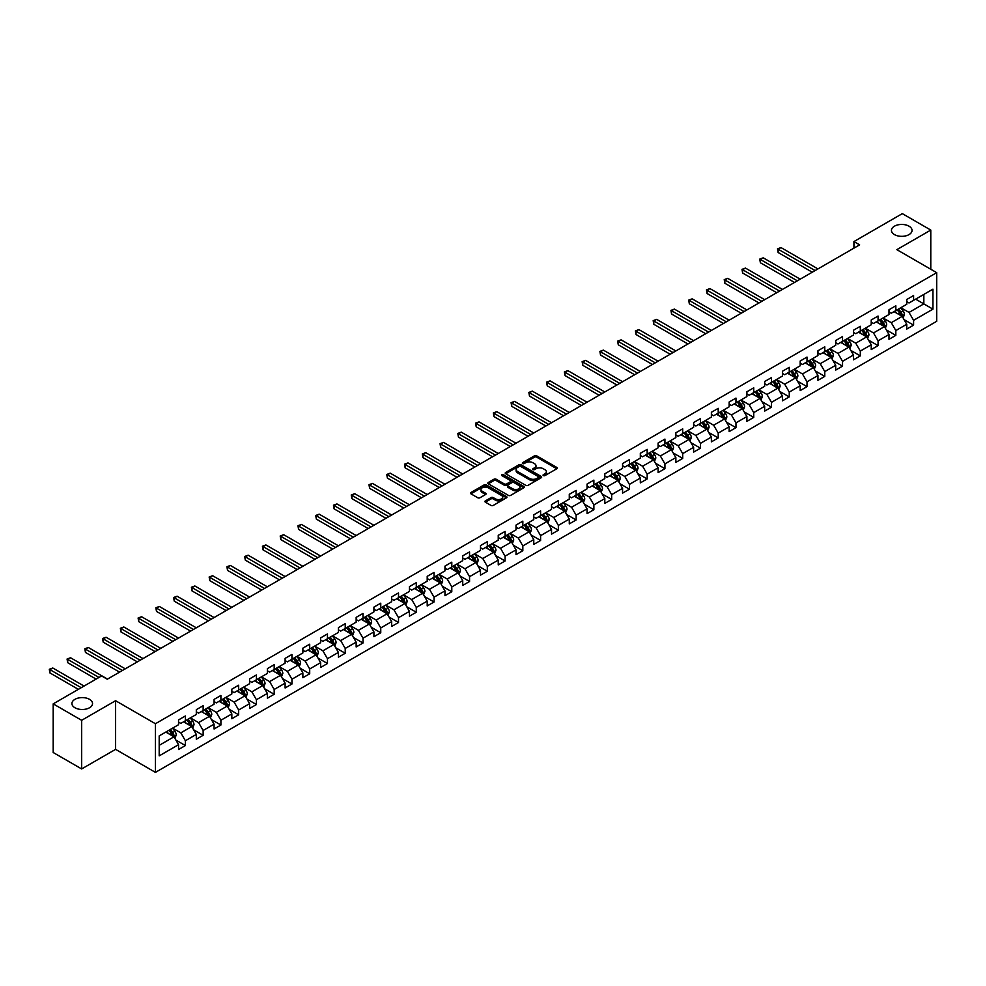 <?xml version="1.0" encoding="UTF-8"?>
<svg xmlns="http://www.w3.org/2000/svg" width="986" height="986" viewBox="0 0 986 986"><rect width="100%" height="100%" fill="white"/><g stroke="black" fill="none" stroke-linecap="round" stroke-linejoin="round"><path stroke-width="1.48" d="M543.372 475.597A1.109 0.641 0 0 0 544.938 475.597L556.807 468.744A1.578 0.912 0 0 0 557.263 468.103A1.578 0.912 0 0 0 556.807 467.45L536.692 455.84A1.578 0.912 0 0 0 534.449 455.84L522.58 462.693A1.109 0.641 0 0 0 524.145 463.593L525.686 462.717A5.053 2.921 0 0 1 532.834 462.717L534.511 463.679A5.053 2.921 0 0 1 535.99 465.749A5.053 2.921 0 0 1 534.511 467.808L532.97 468.695A1.109 0.641 0 0 0 534.535 469.595L536.076 468.707A5.053 2.921 0 0 1 543.224 468.707L544.901 469.681A5.053 2.921 0 0 1 546.38 471.739A5.053 2.921 0 0 1 544.901 473.81L543.372 474.697A1.109 0.641 0 0 0 543.372 475.597L543.372 474.697M89.516 699.333A10.304 5.953 0 0 0 78.288 698.051A10.304 5.953 0 0 0 71.916 703.548A10.304 5.953 0 0 0 74.936 707.751A10.304 5.953 0 0 0 86.164 709.045A10.304 5.953 0 0 0 92.536 703.548A10.304 5.953 0 0 0 89.516 699.333M909.03 226.188A10.304 5.953 0 0 0 897.802 224.894A10.304 5.953 0 0 0 891.443 230.391A10.304 5.953 0 0 0 894.462 234.606A10.304 5.953 0 0 0 905.69 235.888A10.304 5.953 0 0 0 912.05 230.391A10.304 5.953 0 0 0 909.03 226.188M485.395 500.876A1.578 0.912 0 0 0 484.927 501.517A1.578 0.912 0 0 0 485.395 502.17L491.04 505.424A1.578 0.912 0 0 0 493.271 505.424L506.459 497.807A1.578 0.912 0 0 0 506.927 497.166A1.578 0.912 0 0 0 506.459 496.525L486.344 484.902A1.578 0.912 0 0 0 484.114 484.902L470.926 492.519A1.578 0.912 0 0 0 470.458 493.16A1.578 0.912 0 0 0 470.926 493.813L477.742 497.745A1.578 0.912 0 0 0 479.972 497.745L485.617 494.491A1.578 0.912 0 0 0 486.086 493.838A1.578 0.912 0 0 0 485.617 493.197L482.24 491.25A4.227 2.44 0 0 1 480.995 489.524A4.227 2.44 0 0 1 483.608 487.269A4.227 2.44 0 0 1 488.218 487.799L501.455 495.44A4.227 2.44 0 0 1 502.7 497.166A4.227 2.44 0 0 1 500.087 499.421A4.227 2.44 0 0 1 495.477 498.891L493.271 497.622A1.578 0.912 0 0 0 491.04 497.622L485.395 500.876L485.395 502.17L491.04 498.928L491.04 497.622M115.584 700.713L81.653 720.31L53.195 703.868L53.195 752.515L81.653 768.944L115.584 749.36L155.431 772.371L155.431 723.724L115.584 700.713L115.584 749.36M930.784 269.24L930.784 230.071L896.853 249.655L936.7 272.666L155.431 723.724M930.784 230.071L902.313 213.629L853.925 241.57L853.925 248.139M53.195 703.868L101.583 675.94L107.277 679.218L859.619 244.861L853.925 241.57M525.797 485.358A1.578 0.912 0 0 0 528.028 485.358L541.215 477.742A1.578 0.912 0 0 0 541.684 477.101A1.578 0.912 0 0 0 541.215 476.46L521.101 464.837A1.578 0.912 0 0 0 518.87 464.837L505.682 472.454A1.578 0.912 0 0 0 505.214 473.095A1.578 0.912 0 0 0 505.682 473.748L525.797 485.358M502.268 475.844A1.109 0.641 0 0 1 503.39 475.991L523.812 487.787L510.649 495.391A1.578 0.912 0 0 1 508.419 495.391L488.304 483.781L488.304 482.487A1.578 0.912 0 0 0 487.836 483.128A1.578 0.912 0 0 0 488.304 483.781M488.304 482.487L493.949 479.233A1.578 0.912 0 0 1 496.18 479.233L504.339 483.941A1.578 0.912 0 0 0 506.57 483.941L510.317 481.772A1.578 0.912 0 0 0 510.773 481.131A1.578 0.912 0 0 0 510.317 480.49L501.825 475.585A1.109 0.641 0 0 1 503.39 474.685L523.837 486.492A1.578 0.912 0 0 1 524.305 487.133A1.578 0.912 0 0 1 523.837 487.774L523.837 486.492M155.431 772.371L936.7 321.3L936.7 272.666M175.865 740.055L185.38 745.552L185.38 740.745L196.313 734.434L196.313 739.241L203.141 735.297L203.141 730.49L214.073 724.18L214.073 728.987L220.901 725.043L220.901 720.236L231.833 713.926L231.833 718.732L238.661 714.788L238.661 709.982L249.594 703.671L249.594 708.478L256.422 704.534L256.422 699.727L267.354 693.417L267.354 698.224L274.182 694.28L274.182 689.473L285.114 683.162L285.114 687.969L291.942 684.025L291.942 679.218L302.875 672.908L302.875 677.715L309.703 673.771L309.703 668.964L320.635 662.654L320.635 667.46L327.463 663.516L327.463 658.71L338.395 652.399L338.395 657.206L345.223 653.262L345.223 648.455L356.156 642.145L356.156 646.952L362.996 643.008L362.996 638.201L373.916 631.89L373.916 636.697L380.756 632.753L380.756 627.946L391.676 621.636L391.676 626.443L398.517 622.499L398.517 617.692L409.436 611.382L409.436 616.188L416.277 612.244L416.277 607.438L427.209 601.127L427.209 605.934L434.037 601.99L434.037 597.183L444.969 590.873L444.969 595.68L451.798 591.736L451.798 586.929L462.73 580.618L462.73 585.425L469.558 581.481L469.558 576.674L480.49 570.364L480.49 575.171L487.318 571.227L487.318 566.42L498.25 560.11L498.25 564.916L505.078 560.972L505.078 556.166L516.011 549.855L516.011 554.662L522.839 550.718L522.839 545.911L533.771 539.601L533.771 544.408L540.599 540.464L540.599 535.657L551.531 529.346L551.531 534.153L558.359 530.209L558.359 525.402L569.292 519.092L569.292 523.899L576.12 519.955L576.12 515.148L587.052 508.838L587.052 513.644L593.88 509.7L593.88 504.894L604.812 498.583L604.812 503.39L611.653 499.446L611.653 494.639L622.573 488.329L622.573 493.136L629.413 489.192L629.413 484.385L640.333 478.074L640.333 482.881L647.173 478.937L647.173 474.13L658.093 467.82L658.093 472.627L664.934 468.683L664.934 463.876L675.866 457.566L675.866 462.372L682.694 458.428L682.694 453.622L693.626 447.311L693.626 452.118L700.454 448.174L700.454 443.367L711.387 437.057L711.387 441.864L718.215 437.92L718.215 433.113L729.147 426.802L729.147 431.609L735.975 427.665L735.975 422.858L746.907 416.548L746.907 421.355L753.735 417.411L753.735 412.604L764.668 406.294L764.668 411.1L771.496 407.156L771.496 402.35L782.428 396.039L782.428 400.846L789.256 396.902L789.256 392.095L800.188 385.785L800.188 390.592L807.016 386.648L807.016 381.841L817.949 375.53L817.949 380.337L824.777 376.393L824.777 371.586L835.709 365.276L835.709 370.083L842.537 366.139L842.537 361.332L853.469 355.022L853.469 359.828L860.31 355.884L860.31 351.078L871.23 344.767L871.23 349.574L878.07 345.63L878.07 340.823L888.99 334.513L888.99 339.32L895.83 335.376L895.83 330.569L906.763 324.258L906.763 329.065L913.591 325.121L913.591 320.314L932.941 309.148L932.941 289.157L923.833 294.42L923.833 303.885L932.941 309.148M185.38 745.552L178.552 749.496L178.552 744.689L159.19 755.868L159.19 735.889L178.552 724.71L178.552 719.916L185.38 715.972L185.38 720.766L196.313 714.456L196.313 709.661L203.141 705.717L203.141 710.512L214.073 704.201L214.073 699.407L220.901 695.463L220.901 700.257L231.833 693.947L231.833 689.152L238.661 685.208L238.661 690.003L249.594 683.692L249.594 678.898L256.422 674.954L256.422 679.748L267.354 673.438L267.354 668.644L274.182 664.7L274.182 669.494L285.114 663.184L285.114 658.389L291.942 654.445L291.942 659.24L302.875 652.929L302.875 648.135L309.703 644.191L309.703 648.985L320.635 642.675L320.635 637.88L327.463 633.936L327.463 638.731L338.395 632.42L338.395 627.626L345.223 623.682L345.223 628.476L356.156 622.166L356.156 617.372L362.996 613.428L362.996 618.222L373.916 611.912L373.916 607.117L380.756 603.173L380.756 607.968L391.676 601.657L391.676 596.863L398.517 592.919L398.517 597.713L409.436 591.403L409.436 586.608L416.277 582.664L416.277 587.459L427.209 581.148L427.209 576.354L434.037 572.41L434.037 577.204L444.969 570.894L444.969 566.1L451.798 562.156L451.798 566.95L462.73 560.64L462.73 555.845L469.558 551.901L469.558 556.696L480.49 550.385L480.49 545.591L487.318 541.647L487.318 546.441L498.25 540.131L498.25 535.336L505.078 531.392L505.078 536.187L516.011 529.876L516.011 525.082L522.839 521.138L522.839 525.932L533.771 519.622L533.771 514.828L540.599 510.884L540.599 515.678L551.531 509.368L551.531 504.573L558.359 500.629L558.359 505.424L569.292 499.113L569.292 494.319L576.12 490.375L576.12 495.169L587.052 488.859L587.052 484.064L593.88 480.12L593.88 484.915L604.812 478.604L604.812 473.81L611.653 469.866L611.653 474.66L622.573 468.35L622.573 463.556L629.413 459.612L629.413 464.406L640.333 458.096L640.333 453.301L647.173 449.357L647.173 454.152L658.093 447.841L658.093 443.047L664.934 439.103L664.934 443.897L675.866 437.587L675.866 432.792L682.694 428.848L682.694 433.643L693.626 427.332L693.626 422.538L700.454 418.594L700.454 423.388L711.387 417.078L711.387 412.284L718.215 408.34L718.215 413.134L729.147 406.824L729.147 402.029L735.975 398.085L735.975 402.88L746.907 396.569L746.907 391.775L753.735 387.831L753.735 392.625L764.668 386.315L764.668 381.52L771.496 377.576L771.496 382.371L782.428 376.06L782.428 371.266L789.256 367.322L789.256 372.116L800.188 365.806L800.188 361.012L807.016 357.068L807.016 361.862L817.949 355.552L817.949 350.757L824.777 346.813L824.777 351.608L835.709 345.297L835.709 340.503L842.537 336.559L842.537 341.353L853.469 335.043L853.469 330.248L860.31 326.304L860.31 331.099L871.23 324.788L871.23 319.994L878.07 316.05L878.07 320.844L888.99 314.534L888.99 309.74L895.83 305.796L895.83 310.59L906.763 304.28L906.763 299.485L913.591 295.541L913.591 300.336L932.941 289.157M183.556 721.814L191.752 726.546L180.82 732.857L172.624 728.124M178.552 722.085L180.82 723.391L185.38 720.766M180.82 732.857L185.38 740.745M191.752 726.546L196.313 734.434M201.317 711.559L209.513 716.292L198.58 722.602L190.384 717.87M196.313 711.83L198.58 713.137L203.141 710.512M198.58 722.602L203.141 730.49M209.513 716.292L214.073 724.18M219.077 701.305L227.273 706.038L216.341 712.348L208.145 707.615M214.073 701.576L216.341 702.882L220.901 700.257M216.341 712.348L220.901 720.236M227.273 706.038L231.833 713.926M236.837 691.05L245.033 695.783L234.113 702.094L225.905 697.361M231.833 691.322L234.113 692.628L238.661 690.003M234.113 702.094L238.661 709.982M245.033 695.783L249.594 703.671M254.598 680.796L262.794 685.529L251.874 691.839L243.665 687.106M249.594 681.067L251.874 682.374L256.422 679.748M251.874 691.839L256.422 699.727M262.794 685.529L267.354 693.417M272.358 670.542L280.554 675.274L269.634 681.585L261.438 676.852M267.354 670.813L269.634 672.119L274.182 669.494M269.634 681.585L274.182 689.473M280.554 675.274L285.114 683.162M290.118 660.287L298.327 665.02L287.394 671.33L279.198 666.598M285.114 660.558L287.394 661.865L291.942 659.24M287.394 671.33L291.942 679.218M298.327 665.02L302.875 672.908M307.891 650.033L316.087 654.766L305.155 661.076L296.959 656.343M302.875 650.304L305.155 651.61L309.703 648.985M305.155 661.076L309.703 668.964M316.087 654.766L320.635 662.654M325.651 639.778L333.847 644.511L322.915 650.822L314.719 646.089M320.635 640.05L322.915 641.356L327.463 638.731M322.915 650.822L327.463 658.71M333.847 644.511L338.395 652.399M343.411 629.524L351.608 634.257L340.675 640.567L332.479 635.834M338.395 629.795L340.675 631.102L345.223 628.476M340.675 640.567L345.223 648.455M351.608 634.257L356.156 642.145M361.172 619.27L369.368 624.002L358.436 630.313L350.24 625.58M356.156 619.541L358.436 620.847L362.996 618.222M358.436 630.313L362.996 638.201M369.368 624.002L373.916 631.89M378.932 609.015L387.128 613.748L376.196 620.058L368 615.326M373.916 609.286L376.196 610.593L380.756 607.968M376.196 620.058L380.756 627.946M387.128 613.748L391.676 621.636M396.692 598.761L404.889 603.494L393.956 609.804L385.76 605.071M391.676 599.032L393.956 600.338L398.517 597.713M393.956 609.804L398.517 617.692M404.889 603.494L409.436 611.382M414.453 588.506L422.649 593.239L411.717 599.55L403.52 594.817M409.436 588.778L411.717 590.084L416.277 587.459M411.717 599.55L416.277 607.438M422.649 593.239L427.209 601.127M432.213 578.252L440.409 582.985L429.477 589.295L421.281 584.562M427.209 578.523L429.477 579.83L434.037 577.204M429.477 589.295L434.037 597.183M440.409 582.985L444.969 590.873M449.973 567.998L458.17 572.73L447.237 579.041L439.041 574.308M444.969 568.269L447.237 569.575L451.798 566.95M447.237 579.041L451.798 586.929M458.17 572.73L462.73 580.618M467.734 557.743L475.93 562.476L464.998 568.786L456.801 564.054M462.73 558.014L464.998 559.321L469.558 556.696M464.998 568.786L469.558 576.674M475.93 562.476L480.49 570.364M485.494 547.489L493.69 552.222L482.77 558.532L474.562 553.799M480.49 547.76L482.77 549.066L487.318 546.441M482.77 558.532L487.318 566.42M493.69 552.222L498.25 560.11M503.254 537.234L511.451 541.967L500.531 548.278L492.322 543.545M498.25 537.506L500.531 538.812L505.078 536.187M500.531 548.278L505.078 556.166M511.451 541.967L516.011 549.855M521.015 526.98L529.211 531.713L518.291 538.023L510.095 533.29M516.011 527.251L518.291 528.558L522.839 525.932M518.291 538.023L522.839 545.911M529.211 531.713L533.771 539.601M538.775 516.726L546.983 521.458L536.051 527.769L527.855 523.036M533.771 516.997L536.051 518.303L540.599 515.678M536.051 527.769L540.599 535.657M546.983 521.458L551.531 529.346M556.548 506.471L564.744 511.204L553.812 517.514L545.615 512.782M551.531 506.742L553.812 508.049L558.359 505.424M553.812 517.514L558.359 525.402M564.744 511.204L569.292 519.092M574.308 496.217L582.504 500.95L571.572 507.26L563.376 502.527M569.292 496.488L571.572 497.794L576.12 495.169M571.572 507.26L576.12 515.148M582.504 500.95L587.052 508.838M592.068 485.962L600.264 490.695L589.332 497.006L581.136 492.273M587.052 486.234L589.332 487.54L593.88 484.915M589.332 497.006L593.88 504.894M600.264 490.695L604.812 498.583M609.829 475.708L618.025 480.441L607.093 486.751L598.896 482.018M604.812 475.979L607.093 477.286L611.653 474.66M607.093 486.751L611.653 494.639M618.025 480.441L622.573 488.329M627.589 465.454L635.785 470.186L624.853 476.497L616.657 471.764M622.573 465.725L624.853 467.031L629.413 464.406M624.853 476.497L629.413 484.385M635.785 470.186L640.333 478.074M645.349 455.199L653.545 459.932L642.613 466.242L634.417 461.51M640.333 455.47L642.613 456.777L647.173 454.152M642.613 466.242L647.173 474.13M653.545 459.932L658.093 467.82M663.11 444.945L671.306 449.678L660.373 455.988L652.177 451.255M658.093 445.216L660.373 446.522L664.934 443.897M660.373 455.988L664.934 463.876M671.306 449.678L675.866 457.566M680.87 434.69L689.066 439.423L678.134 445.734L669.938 441.001M675.866 434.962L678.134 436.268L682.694 433.643M678.134 445.734L682.694 453.622M689.066 439.423L693.626 447.311M698.63 424.436L706.826 429.169L695.894 435.479L687.698 430.746M693.626 424.707L695.894 426.014L700.454 423.388M695.894 435.479L700.454 443.367M706.826 429.169L711.387 437.057M716.391 414.182L724.587 418.914L713.654 425.225L705.458 420.492M711.387 414.453L713.654 415.759L718.215 413.134M713.654 425.225L718.215 433.113M724.587 418.914L729.147 426.802M734.151 403.927L742.347 408.66L731.427 414.97L723.219 410.238M729.147 404.198L731.427 405.505L735.975 402.88M731.427 414.97L735.975 422.858M742.347 408.66L746.907 416.548M751.911 393.673L760.107 398.406L749.187 404.716L740.979 399.983M746.907 393.944L749.187 395.25L753.735 392.625M749.187 404.716L753.735 412.604M760.107 398.406L764.668 406.294M769.672 383.418L777.868 388.151L766.948 394.462L758.752 389.729M764.668 383.69L766.948 384.996L771.496 382.371M766.948 394.462L771.496 402.35M777.868 388.151L782.428 396.039M787.432 373.164L795.64 377.897L784.708 384.207L776.512 379.474M782.428 373.435L784.708 374.742L789.256 372.116M784.708 384.207L789.256 392.095M795.64 377.897L800.188 385.785M805.205 362.91L813.401 367.642L802.468 373.953L794.272 369.22M800.188 363.181L802.468 364.487L807.016 361.862M802.468 373.953L807.016 381.841M813.401 367.642L817.949 375.53M822.965 352.655L831.161 357.388L820.229 363.698L812.033 358.966M817.949 352.926L820.229 354.233L824.777 351.608M820.229 363.698L824.777 371.586M831.161 357.388L835.709 365.276M840.725 342.401L848.921 347.134L837.989 353.444L829.793 348.711M835.709 342.672L837.989 343.978L842.537 341.353M837.989 353.444L842.537 361.332M848.921 347.134L853.469 355.022M858.486 332.146L866.682 336.879L855.749 343.19L847.553 338.457M853.469 332.418L855.749 333.724L860.31 331.099M855.749 343.19L860.31 351.078M866.682 336.879L871.23 344.767M876.246 321.892L884.442 326.625L873.51 332.935L865.314 328.202M871.23 322.163L873.51 323.47L878.07 320.844M873.51 332.935L878.07 340.823M884.442 326.625L888.99 334.513M894.006 311.638L902.202 316.37L891.27 322.681L883.074 317.948M888.99 311.909L891.27 313.215L895.83 310.59M891.27 322.681L895.83 330.569M902.202 316.37L906.763 324.258M915.637 299.152L923.833 303.885L909.03 312.426L900.834 307.694M906.763 301.654L909.03 302.961L913.591 300.336M909.03 312.426L913.591 320.314M81.653 720.31L81.653 768.944M159.19 745.354L173.992 736.801L165.796 732.068M173.992 736.801L178.552 744.689M904.076 319.624L913.591 325.121M886.315 329.879L895.83 335.376M868.555 340.133L878.07 345.63M850.795 350.387L860.31 355.884M833.034 360.642L842.537 366.139M815.274 370.896L824.777 376.393M797.514 381.151L807.016 386.648M779.753 391.405L789.256 396.902M761.993 401.659L771.496 407.156M744.233 411.914L753.735 417.411M726.472 422.168L735.975 427.665M708.712 432.423L718.215 437.92M690.952 442.677L700.454 448.174M673.179 452.931L682.694 458.428M655.419 463.186L664.934 468.683M637.659 473.44L647.173 478.937M619.898 483.695L629.413 489.192M602.138 493.949L611.653 499.446M584.378 504.203L593.88 509.7M566.617 514.458L576.12 519.955M548.857 524.712L558.359 530.209M531.097 534.967L540.599 540.464M513.336 545.221L522.839 550.718M495.576 555.475L505.078 560.972M477.816 565.73L487.318 571.227M460.055 575.984L469.558 581.481M442.295 586.239L451.798 591.736M424.522 596.493L434.037 601.99M406.762 606.747L416.277 612.244M389.002 617.002L398.517 622.499M371.241 627.256L380.756 632.753M353.481 637.511L362.996 643.008M335.721 647.765L345.223 653.262M317.96 658.019L327.463 663.516M300.2 668.274L309.703 673.771M282.44 678.528L291.942 684.025M264.679 688.783L274.182 694.28M246.919 699.037L256.422 704.534M229.159 709.291L238.661 714.788M211.398 719.546L220.901 725.043M193.638 729.8L203.141 735.297M543.804 475.757L544.901 475.129A5.053 2.921 0 0 0 546.38 473.058L546.38 471.739M535.99 465.749L535.99 467.056A5.053 2.921 0 0 1 534.511 469.126L533.414 469.755M556.782 468.757L536.692 457.159A1.578 0.912 0 0 0 534.449 457.159L523.024 463.753M541.191 477.754L521.101 466.156A1.578 0.912 0 0 0 518.87 466.156L505.695 473.761L505.682 472.454M538.418 477.557A1.109 0.641 0 0 0 538.418 476.645L520.768 466.452A1.109 0.641 0 0 0 519.203 466.452L517.576 467.389A5.053 2.921 0 0 0 516.097 469.459A5.053 2.921 0 0 0 517.576 471.518L529.655 478.481A5.053 2.921 0 0 0 536.803 478.481L538.418 477.557L538.418 478.863A1.109 0.641 0 0 0 538.75 478.42L538.75 477.101M516.097 469.459L516.097 470.766A5.053 2.921 0 0 0 517.576 472.836L517.576 471.518M538.418 478.863L536.803 479.8A5.053 2.921 0 0 1 529.655 479.8L517.576 472.836M488.316 483.793L493.949 480.539L493.949 479.233M510.773 481.131L510.773 482.45A1.578 0.912 0 0 1 510.317 483.091L506.57 485.248A1.578 0.912 0 0 1 504.339 485.248L496.18 480.539A1.578 0.912 0 0 0 493.949 480.539M512.806 488.822A4.227 2.44 0 0 0 517.404 489.352A4.227 2.44 0 0 0 520.016 487.096A4.227 2.44 0 0 0 518.784 485.371L514.113 482.684A1.578 0.912 0 0 0 511.882 482.684L508.135 484.841A1.578 0.912 0 0 0 507.679 485.482A1.578 0.912 0 0 0 508.135 486.135L512.806 488.822L512.806 490.141A4.227 2.44 0 0 0 517.404 490.671A4.227 2.44 0 0 0 520.016 488.415L520.016 487.096M507.679 485.482L507.679 486.801A1.578 0.912 0 0 0 508.135 487.441L508.135 486.135M512.806 490.141L508.135 487.441M502.7 497.166L502.7 498.485A4.227 2.44 0 0 1 500.087 500.74A4.227 2.44 0 0 1 495.477 500.21L493.271 498.928A1.578 0.912 0 0 0 491.04 498.928M480.995 489.524L480.995 490.831A4.227 2.44 0 0 0 482.24 492.556L482.24 491.25M485.617 493.197L485.617 494.491L482.24 492.556M506.459 496.525L506.459 497.807L486.344 486.221A1.578 0.912 0 0 0 484.114 486.221L470.938 493.826L470.926 492.519M903.102 317.936L904.458 314.522A4.264 2.465 -120 0 0 903.09 310.886L900.748 307.755M896.644 313.166L895.054 311.034M817.949 268.919L780.986 247.572L778.139 249.211L778.139 252.502L812.254 272.198M897.211 309.789L899.565 312.932A4.264 2.465 60 0 1 900.785 315.495L902.153 314.707A4.264 2.465 -120 0 0 900.933 312.143L898.579 309M897.506 309.616L900.119 313.092A2.169 1.257 60 0 1 900.514 313.758L902.153 314.707M778.139 252.502L777.51 248.854L815.102 270.558M777.51 248.854L780.986 247.572M885.342 328.19L886.697 324.776A4.264 2.465 -120 0 0 885.329 321.14L882.988 318.01M878.883 323.42L877.293 321.288M800.188 279.174L763.226 257.827L760.379 259.466L760.379 262.757L794.494 282.452M879.45 320.043L881.804 323.186A4.264 2.465 60 0 1 883.025 325.75L884.393 324.961A4.264 2.465 -120 0 0 883.173 322.397L880.818 319.254M879.746 319.871L882.359 323.346A2.169 1.257 60 0 1 882.753 324.012L884.393 324.961M760.379 262.757L759.75 259.108L797.341 280.813M759.75 259.108L763.226 257.827M867.581 338.445L868.937 335.03A4.264 2.465 -120 0 0 867.569 331.395L865.227 328.264M861.123 333.675L859.533 331.542M782.428 289.428L745.465 268.081L742.618 269.72L742.618 273.011L776.734 292.706M861.69 330.298L864.044 333.441A4.264 2.465 60 0 1 865.264 336.004L866.632 335.215A4.264 2.465 -120 0 0 865.412 332.652L863.058 329.509M861.986 330.125L864.599 333.601A2.169 1.257 60 0 1 864.993 334.266L866.632 335.215M742.618 273.011L741.99 269.363L779.581 291.067M741.99 269.363L745.465 268.081M849.821 348.699L851.177 345.285A4.264 2.465 -120 0 0 849.809 341.649L847.467 338.518M843.363 343.929L841.773 341.797M764.668 299.682L727.693 278.335L724.858 279.975L724.858 283.265L758.973 302.961M843.93 340.552L846.284 343.695A4.264 2.465 60 0 1 847.504 346.259L848.872 345.47A4.264 2.465 -120 0 0 847.652 342.906L845.298 339.763M844.226 340.38L846.838 343.855A2.169 1.257 60 0 1 847.233 344.521L848.872 345.47M724.858 283.265L724.229 279.617L761.821 301.322M724.229 279.617L727.693 278.335M832.061 358.953L833.417 355.539A4.264 2.465 -120 0 0 832.048 351.903L829.694 348.773M825.602 354.184L824.013 352.051M746.907 309.937L709.932 288.59L707.085 290.229L707.085 293.52L741.213 313.215M826.169 350.806L828.523 353.949A4.264 2.465 60 0 1 829.744 356.513L831.112 355.724A4.264 2.465 -120 0 0 829.892 353.161L827.537 350.018M826.465 350.634L829.078 354.11A2.169 1.257 60 0 1 829.472 354.775L831.112 355.724M707.085 293.52L706.469 289.872L744.06 311.576M706.469 289.872L709.932 288.59M814.3 369.208L815.644 365.794A4.264 2.465 -120 0 0 814.288 362.158L811.934 359.027M807.842 364.438L806.24 362.306M729.147 320.191L692.172 298.844L689.325 300.483L689.325 303.774L723.453 323.47M808.409 361.061L810.763 364.204A4.264 2.465 60 0 1 811.983 366.767L813.351 365.979A4.264 2.465 -120 0 0 812.131 363.415L809.777 360.272M808.705 360.888L811.318 364.364A2.169 1.257 60 0 1 811.712 365.03L813.351 365.979M689.325 303.774L688.709 300.126L726.3 321.83M688.709 300.126L692.172 298.844M796.54 379.462L797.884 376.048A4.264 2.465 -120 0 0 796.528 372.412L794.174 369.282M790.082 374.692L788.48 372.56M711.387 330.446L674.412 309.099L671.565 310.738L671.565 314.029L705.693 333.724M790.649 371.315L793.003 374.458A4.264 2.465 60 0 1 794.223 377.022L795.591 376.233A4.264 2.465 -120 0 0 794.359 373.669L792.017 370.526M790.945 371.143L793.557 374.618A2.169 1.257 60 0 1 793.952 375.284L795.591 376.233M671.565 314.029L670.948 310.38L708.54 332.085M670.948 310.38L674.412 309.099M778.767 389.716L780.123 386.302A4.264 2.465 -120 0 0 778.767 382.667L776.413 379.536M772.321 384.947L770.719 382.815M693.626 340.7L656.651 319.353L653.804 320.992L653.804 324.283L687.932 343.978M772.888 381.57L775.242 384.713A4.264 2.465 60 0 1 776.463 387.276L777.818 386.487A4.264 2.465 -120 0 0 776.598 383.924L774.256 380.781M773.184 381.397L775.785 384.873A2.169 1.257 60 0 1 776.192 385.538L777.818 386.487M653.804 324.283L653.176 320.635L690.779 342.339M653.176 320.635L656.651 319.353M761.007 399.971L762.363 396.557A4.264 2.465 -120 0 0 761.007 392.921L758.653 389.79M754.561 395.201L752.959 393.069M675.866 350.954L638.891 329.607L636.044 331.247L636.044 334.537L670.172 354.233M755.128 391.824L757.47 394.967A4.264 2.465 60 0 1 758.702 397.531L760.058 396.742A4.264 2.465 -120 0 0 758.838 394.178L756.496 391.035M755.424 391.652L758.024 395.127A2.169 1.257 60 0 1 758.419 395.793L760.058 396.742M636.044 334.537L635.415 330.889L673.019 352.594M635.415 330.889L638.891 329.607M743.247 410.225L744.603 406.811A4.264 2.465 -120 0 0 743.247 403.175L740.893 400.045M736.801 405.456L735.199 403.323M658.093 361.209L621.131 339.862L618.284 341.501L618.284 344.792L652.412 364.487M737.368 402.078L739.71 405.209A4.264 2.465 60 0 1 740.93 407.785L742.298 406.996A4.264 2.465 -120 0 0 741.078 404.42L738.736 401.29M737.664 401.906L740.264 405.382A2.169 1.257 60 0 1 740.659 406.047L742.298 406.996M618.284 344.792L617.655 341.144L655.259 362.848M617.655 341.144L621.131 339.862M725.486 420.48L726.842 417.066A4.264 2.465 -120 0 0 725.486 413.43L723.132 410.299M719.04 415.71L717.438 413.578M640.333 371.463L603.37 350.116L600.523 351.755L600.523 355.046L634.651 374.742M719.607 412.333L721.949 415.463A4.264 2.465 60 0 1 723.169 418.039L724.537 417.251A4.264 2.465 -120 0 0 723.317 414.675L720.963 411.544M719.903 412.16L722.504 415.636A2.169 1.257 60 0 1 722.898 416.302L724.537 417.251M600.523 355.046L599.895 351.398L637.486 373.102M599.895 351.398L603.37 350.116M707.726 430.734L709.082 427.32A4.264 2.465 -120 0 0 707.726 423.684L705.372 420.554M701.28 425.964L699.678 423.832M622.573 381.718L585.61 360.371L582.763 362.01L582.763 365.301L616.879 384.996M701.847 422.587L704.189 425.718A4.264 2.465 60 0 1 705.409 428.294L706.777 427.505A4.264 2.465 -120 0 0 705.557 424.929L703.203 421.798M702.143 422.415L704.743 425.89A2.169 1.257 60 0 1 705.138 426.556L706.777 427.505M582.763 365.301L582.134 361.652L619.726 383.357M582.134 361.652L585.61 360.371M689.966 440.988L691.322 437.574A4.264 2.465 -120 0 0 689.966 433.939L687.612 430.808M683.508 436.219L681.918 434.086M604.812 391.972L567.85 370.625L565.003 372.264L565.003 375.555L599.118 395.25M684.074 432.842L686.429 435.972A4.264 2.465 60 0 1 687.649 438.548L689.017 437.759A4.264 2.465 -120 0 0 687.797 435.183L685.443 432.053M684.383 432.669L686.983 436.145A2.169 1.257 60 0 1 687.378 436.81L689.017 437.759M565.003 375.555L564.374 371.907L601.965 393.611M564.374 371.907L567.85 370.625M672.205 451.243L673.561 447.829A4.264 2.465 -120 0 0 672.193 444.193L669.851 441.062M665.747 446.473L664.157 444.341M587.052 402.226L550.089 380.879L547.242 382.519L547.242 385.809L581.358 405.505M666.314 443.096L668.668 446.227A4.264 2.465 60 0 1 669.888 448.803L671.256 448.014A4.264 2.465 -120 0 0 670.036 445.438L667.682 442.307M666.622 442.924L669.223 446.399A2.169 1.257 60 0 1 669.617 447.065L671.256 448.014M547.242 385.809L546.614 382.161L584.205 403.866M546.614 382.161L550.089 380.879M654.445 461.497L655.801 458.083A4.264 2.465 -120 0 0 654.433 454.447L652.091 451.317M647.987 456.728L646.397 454.595M569.292 412.481L532.329 391.134L529.482 392.773L529.482 396.064L563.598 415.759M648.554 453.35L650.908 456.481A4.264 2.465 60 0 1 652.128 459.057L653.496 458.268A4.264 2.465 -120 0 0 652.276 455.692L649.922 452.562M648.85 453.178L651.463 456.654A2.169 1.257 60 0 1 651.857 457.319L653.496 458.268M529.482 396.064L528.853 392.416L566.445 414.12M528.853 392.416L532.329 391.134M636.685 471.752L638.041 468.338A4.264 2.465 -120 0 0 636.673 464.702L634.331 461.571M630.227 466.982L628.637 464.85M551.531 422.735L514.569 401.388L511.722 403.027L511.722 406.318L545.837 426.014M630.793 463.605L633.148 466.735A4.264 2.465 60 0 1 634.368 469.311L635.736 468.523A4.264 2.465 -120 0 0 634.516 465.947L632.162 462.816M631.089 463.432L633.702 466.908A2.169 1.257 60 0 1 634.097 467.574L635.736 468.523M511.722 406.318L511.093 402.67L548.684 424.374M511.093 402.67L514.569 401.388M618.925 482.006L620.28 478.592A4.264 2.465 -120 0 0 618.912 474.956L616.57 471.826M612.466 477.236L610.876 475.104M533.771 432.99L496.808 411.643L493.961 413.282L493.961 416.573L528.077 436.268M613.033 473.859L615.387 476.99A4.264 2.465 60 0 1 616.607 479.566L617.975 478.777A4.264 2.465 -120 0 0 616.755 476.201L614.401 473.07M613.329 473.687L615.942 477.162A2.169 1.257 60 0 1 616.336 477.828L617.975 478.777M493.961 416.573L493.333 412.924L530.924 434.629M493.333 412.924L496.808 411.643M601.164 492.26L602.52 488.846A4.264 2.465 -120 0 0 601.152 485.211L598.81 482.08M594.706 487.491L593.116 485.358M516.011 443.244L479.036 421.897L476.201 423.536L476.201 426.827L510.317 446.522M595.273 484.114L597.627 487.244A4.264 2.465 60 0 1 598.847 489.82L600.215 489.031A4.264 2.465 -120 0 0 598.995 486.455L596.641 483.325M595.569 483.941L598.182 487.417A2.169 1.257 60 0 1 598.576 488.082L600.215 489.031M476.201 426.827L475.572 423.179L513.164 444.883M475.572 423.179L479.036 421.897M583.404 502.515L584.76 499.101A4.264 2.465 -120 0 0 583.392 495.465L581.037 492.334M576.946 497.745L575.356 495.613M498.25 453.498L461.275 432.151L458.428 433.791L458.428 437.081L492.556 456.777M577.513 494.368L579.867 497.499A4.264 2.465 60 0 1 581.087 500.075L582.455 499.286A4.264 2.465 -120 0 0 581.235 496.71L578.881 493.579M577.808 494.196L580.421 497.671A2.169 1.257 60 0 1 580.816 498.337L582.455 499.286M458.428 437.081L457.812 433.433L495.403 455.138M457.812 433.433L461.275 432.151M565.644 512.769L566.987 509.355A4.264 2.465 -120 0 0 565.631 505.719L563.277 502.589M559.185 508L557.583 505.867M480.49 463.753L443.515 442.406L440.668 444.045L440.668 447.336L474.796 467.031M559.752 504.622L562.106 507.753A4.264 2.465 60 0 1 563.326 510.329L564.695 509.54A4.264 2.465 -120 0 0 563.474 506.964L561.12 503.834M560.048 504.45L562.661 507.926A2.169 1.257 60 0 1 563.055 508.591L564.695 509.54M440.668 447.336L440.052 443.688L477.643 465.392M440.052 443.688L443.515 442.406M547.883 523.024L549.227 519.61A4.264 2.465 -120 0 0 547.871 515.974L545.517 512.843M541.425 518.254L539.823 516.122M462.73 474.007L425.755 452.66L422.908 454.3L422.908 457.59L457.036 477.286M541.992 514.877L544.346 518.007A4.264 2.465 60 0 1 545.566 520.583L546.934 519.795A4.264 2.465 -120 0 0 545.702 517.219L543.36 514.088M542.288 514.704L544.901 518.18A2.169 1.257 60 0 1 545.295 518.846L546.934 519.795M422.908 457.59L422.291 453.942L459.883 475.646M422.291 453.942L425.755 452.66M530.111 533.278L531.466 529.864A4.264 2.465 -120 0 0 530.111 526.228L527.756 523.098M523.665 528.508L522.062 526.376M444.969 484.262L407.994 462.915L405.147 464.554L405.147 467.845L439.275 487.54M524.232 525.131L526.586 528.262A4.264 2.465 60 0 1 527.806 530.838L529.162 530.049A4.264 2.465 -120 0 0 527.941 527.473L525.6 524.342M524.527 524.959L527.128 528.434A2.169 1.257 60 0 1 527.535 529.1L529.162 530.049M405.147 467.845L404.519 464.196L442.122 485.901M404.519 464.196L407.994 462.915M512.35 543.532L513.706 540.118A4.264 2.465 -120 0 0 512.35 536.483L509.996 533.352M505.904 538.763L504.302 536.63M427.209 494.516L390.234 473.169L387.387 474.808L387.387 478.099L421.515 497.794M506.471 535.386L508.813 538.516A4.264 2.465 60 0 1 510.045 541.092L511.401 540.303A4.264 2.465 -120 0 0 510.181 537.727L507.839 534.597M506.767 535.213L509.368 538.689A2.169 1.257 60 0 1 509.762 539.354L511.401 540.303M387.387 478.099L386.758 474.451L424.362 496.155M386.758 474.451L390.234 473.169M494.59 553.787L495.946 550.373A4.264 2.465 -120 0 0 494.59 546.737L492.236 543.606M488.144 549.017L486.542 546.885M409.436 504.77L372.474 483.423L369.627 485.063L369.627 488.353L403.755 508.049M488.711 545.64L491.053 548.771A4.264 2.465 60 0 1 492.273 551.347L493.641 550.558A4.264 2.465 -120 0 0 492.421 547.982L490.079 544.851M489.007 545.468L491.607 548.943A2.169 1.257 60 0 1 492.002 549.609L493.641 550.558M369.627 488.353L368.998 484.705L406.602 506.41M368.998 484.705L372.474 483.423M476.83 564.041L478.185 560.627A4.264 2.465 -120 0 0 476.83 556.991L474.476 553.861M470.384 559.272L468.781 557.139M391.676 515.025L354.714 493.678L351.866 495.317L351.866 498.608L385.994 518.303M470.951 555.894L473.292 559.025A4.264 2.465 60 0 1 474.512 561.601L475.881 560.812A4.264 2.465 -120 0 0 474.66 558.236L472.306 555.106M471.246 555.722L473.847 559.198A2.169 1.257 60 0 1 474.241 559.863L475.881 560.812M351.866 498.608L351.238 494.96L388.829 516.664M351.238 494.96L354.714 493.678M459.069 574.296L460.425 570.882A4.264 2.465 -120 0 0 459.069 567.246L456.715 564.115M452.623 569.526L451.021 567.394M373.916 525.279L336.953 503.932L334.106 505.571L334.106 508.862L368.222 528.558M453.19 566.149L455.532 569.279A4.264 2.465 60 0 1 456.752 571.855L458.12 571.067A4.264 2.465 -120 0 0 456.9 568.491L454.546 565.36M453.486 565.976L456.087 569.452A2.169 1.257 60 0 1 456.481 570.118L458.12 571.067M334.106 508.862L333.478 505.214L371.069 526.918M333.478 505.214L336.953 503.932M441.309 584.55L442.665 581.136A4.264 2.465 -120 0 0 441.309 577.5L438.955 574.37M434.851 579.78L433.261 577.648M356.156 535.534L319.193 514.187L316.346 515.826L316.346 519.117L350.461 538.812M435.418 576.403L437.772 579.534A4.264 2.465 60 0 1 438.992 582.11L440.36 581.321A4.264 2.465 -120 0 0 439.14 578.745L436.786 575.614M435.726 576.231L438.326 579.706A2.169 1.257 60 0 1 438.721 580.372L440.36 581.321M316.346 519.117L315.717 515.468L353.308 537.173M315.717 515.468L319.193 514.187M423.549 594.804L424.904 591.39A4.264 2.465 -120 0 0 423.536 587.755L421.195 584.624M417.09 590.035L415.5 587.902M338.395 545.788L301.433 524.441L298.585 526.08L298.585 529.371L332.701 549.066M417.657 586.658L420.011 589.788A4.264 2.465 60 0 1 421.232 592.364L422.6 591.575A4.264 2.465 -120 0 0 421.379 588.999L419.025 585.869M417.965 586.485L420.566 589.961A2.169 1.257 60 0 1 420.96 590.626L422.6 591.575M298.585 529.371L297.957 525.723L335.548 547.427M297.957 525.723L301.433 524.441M405.788 605.059L407.144 601.645A4.264 2.465 -120 0 0 405.776 598.009L403.434 594.878M399.33 600.289L397.74 598.157M320.635 556.042L283.672 534.695L280.825 536.335L280.825 539.625L314.941 559.321M399.897 596.912L402.251 600.043A4.264 2.465 60 0 1 403.471 602.619L404.839 601.83A4.264 2.465 -120 0 0 403.619 599.254L401.265 596.123M400.193 596.74L402.806 600.215A2.169 1.257 60 0 1 403.2 600.881L404.839 601.83M280.825 539.625L280.197 535.977L317.788 557.682M280.197 535.977L283.672 534.695M388.028 615.313L389.384 611.899A4.264 2.465 -120 0 0 388.016 608.263L385.674 605.133M381.57 610.544L379.98 608.411M302.875 566.297L265.912 544.95L263.065 546.589L263.065 549.88L297.18 569.575M382.137 607.166L384.491 610.297A4.264 2.465 60 0 1 385.711 612.873L387.079 612.084A4.264 2.465 -120 0 0 385.859 609.508L383.505 606.378M382.432 606.994L385.045 610.47A2.169 1.257 60 0 1 385.44 611.135L387.079 612.084M263.065 549.88L262.436 546.232L300.027 567.936M262.436 546.232L265.912 544.95M370.268 625.568L371.623 622.154A4.264 2.465 -120 0 0 370.255 618.518L367.914 615.387M363.809 620.798L362.219 618.666M285.114 576.551L248.152 555.204L245.304 556.843L245.304 560.134L279.42 579.83M364.376 617.421L366.73 620.551A4.264 2.465 60 0 1 367.951 623.127L369.319 622.339A4.264 2.465 -120 0 0 368.098 619.763L365.744 616.632M364.672 617.248L367.285 620.724A2.169 1.257 60 0 1 367.679 621.39L369.319 622.339M245.304 560.134L244.676 556.486L282.267 578.19M244.676 556.486L248.152 555.204M352.507 635.822L353.863 632.408A4.264 2.465 -120 0 0 352.495 628.772L350.153 625.642M346.049 631.052L344.459 628.92M267.354 586.806L230.379 565.459L227.544 567.098L227.544 570.389L261.66 590.084M346.616 627.675L348.97 630.806A4.264 2.465 60 0 1 350.19 633.382L351.558 632.593A4.264 2.465 -120 0 0 350.338 630.017L347.984 626.886M346.912 627.503L349.525 630.978A2.169 1.257 60 0 1 349.919 631.644L351.558 632.593M227.544 570.389L226.916 566.74L264.507 588.445M226.916 566.74L230.379 565.459M334.747 646.077L336.103 642.662A4.264 2.465 -120 0 0 334.735 639.027L332.381 635.896M328.289 641.307L326.699 639.174M249.594 597.06L212.619 575.713L209.771 577.352L209.771 580.643L243.899 600.338M328.856 637.93L331.21 641.06A4.264 2.465 60 0 1 332.43 643.636L333.798 642.847A4.264 2.465 -120 0 0 332.578 640.271L330.224 637.141M329.151 637.757L331.764 641.233A2.169 1.257 60 0 1 332.159 641.898L333.798 642.847M209.771 580.643L209.155 576.995L246.746 598.699M209.155 576.995L212.619 575.713M316.987 656.331L318.33 652.917A4.264 2.465 -120 0 0 316.974 649.281L314.62 646.15M310.528 651.561L308.926 649.429M231.833 607.314L194.858 585.967L192.011 587.607L192.011 590.897L226.139 610.593M311.095 648.184L313.449 651.315A4.264 2.465 60 0 1 314.67 653.891L316.038 653.102A4.264 2.465 -120 0 0 314.817 650.526L312.463 647.395M311.391 648.012L314.004 651.487A2.169 1.257 60 0 1 314.398 652.153L316.038 653.102M192.011 590.897L191.395 587.249L228.986 608.954M191.395 587.249L194.858 585.967M299.226 666.585L300.57 663.171A4.264 2.465 -120 0 0 299.214 659.535L296.86 656.405M292.768 661.816L291.166 659.683M214.073 617.569L177.098 596.222L174.251 597.861L174.251 601.152L208.379 620.847M293.335 658.438L295.689 661.569A4.264 2.465 60 0 1 296.909 664.145L298.277 663.356A4.264 2.465 -120 0 0 297.045 660.78L294.703 657.65M293.631 658.266L296.244 661.742A2.169 1.257 60 0 1 296.638 662.407L298.277 663.356M174.251 601.152L173.635 597.504L211.226 619.208M173.635 597.504L177.098 596.222M281.454 676.84L282.809 673.426A4.264 2.465 -120 0 0 281.454 669.79L279.1 666.659M275.008 672.07L273.405 669.938M196.313 627.823L159.338 606.476L156.491 608.115L156.491 611.406L190.618 631.102M275.575 668.693L277.929 671.823A4.264 2.465 60 0 1 279.149 674.399L280.505 673.611A4.264 2.465 -120 0 0 279.284 671.035L276.943 667.904M275.87 668.52L278.471 671.996A2.169 1.257 60 0 1 278.878 672.662L280.505 673.611M156.491 611.406L155.862 607.758L193.466 629.462M155.862 607.758L159.338 606.476M263.693 687.094L265.049 683.68A4.264 2.465 -120 0 0 263.693 680.044L261.339 676.914M257.247 682.324L255.645 680.192M178.552 638.078L141.577 616.731L138.73 618.37L138.73 621.661L172.858 641.356M257.814 678.947L260.156 682.078A4.264 2.465 60 0 1 261.389 684.654L262.744 683.865A4.264 2.465 -120 0 0 261.524 681.289L259.182 678.158M258.11 678.775L260.711 682.25A2.169 1.257 60 0 1 261.105 682.916L262.744 683.865M138.73 621.661L138.102 618.012L175.705 639.717M138.102 618.012L141.577 616.731M245.933 697.348L247.289 693.934A4.264 2.465 -120 0 0 245.933 690.299L243.579 687.168M239.487 692.579L237.885 690.447M160.78 648.332L123.817 626.985L120.97 628.624L120.97 631.915L155.098 651.61M240.054 689.202L242.396 692.332A4.264 2.465 60 0 1 243.616 694.908L244.984 694.119A4.264 2.465 -120 0 0 243.764 691.543L241.422 688.413M240.35 689.029L242.95 692.505A2.169 1.257 60 0 1 243.345 693.17L244.984 694.119M120.97 631.915L120.341 628.267L157.945 649.971M120.341 628.267L123.817 626.985M228.173 707.603L229.528 704.189A4.264 2.465 -120 0 0 228.173 700.553L225.819 697.422M221.727 702.833L220.124 700.701M143.019 658.586L106.057 637.239L103.21 638.879L103.21 642.169L137.337 661.865M222.294 699.456L224.635 702.587A4.264 2.465 60 0 1 225.856 705.163L227.224 704.374A4.264 2.465 -120 0 0 226.004 701.798L223.649 698.667M222.589 699.284L225.19 702.759A2.169 1.257 60 0 1 225.584 703.425L227.224 704.374M103.21 642.169L102.581 638.521L140.172 660.226M102.581 638.521L106.057 637.239M210.412 717.857L211.768 714.443A4.264 2.465 -120 0 0 210.412 710.807L208.058 707.677M203.966 713.088L202.364 710.955M125.259 668.841L88.296 647.494L85.449 649.133L85.449 652.424L119.565 672.119M204.533 709.71L206.875 712.841A4.264 2.465 60 0 1 208.095 715.417L209.463 714.628A4.264 2.465 -120 0 0 208.243 712.052L205.889 708.922M204.829 709.538L207.43 713.014A2.169 1.257 60 0 1 207.824 713.679L209.463 714.628M85.449 652.424L84.821 648.776L122.412 670.48M84.821 648.776L88.296 647.494M192.652 728.112L194.008 724.698A4.264 2.465 -120 0 0 192.652 721.062L190.298 717.919M186.194 723.342L184.604 721.21M107.499 679.095L70.536 657.748L67.689 659.387L67.689 662.678L96.11 679.095M186.761 719.965L189.115 723.095A4.264 2.465 60 0 1 190.335 725.671L191.703 724.883A4.264 2.465 -120 0 0 190.483 722.307L188.129 719.176M187.069 719.792L189.669 723.268A2.169 1.257 60 0 1 190.064 723.934L191.703 724.883M67.689 662.678L67.06 659.03L98.957 677.444M67.06 659.03L70.536 657.748M174.892 738.366L176.248 734.952A4.264 2.465 -120 0 0 174.879 731.316L172.538 728.173M168.433 733.596L166.844 731.464M84.044 686.059L52.776 668.003L49.929 669.642L49.929 672.933L78.35 689.35M169 730.219L171.354 733.35A4.264 2.465 60 0 1 172.575 735.926L173.943 735.137A4.264 2.465 -120 0 0 172.723 732.561L170.368 729.43M169.309 730.047L171.909 733.522A2.169 1.257 60 0 1 172.304 734.188L173.943 735.137M49.929 672.933L49.3 669.284L81.197 687.698M49.3 669.284L52.776 668.003M544.901 475.129L544.901 473.81M532.97 469.595L532.97 468.695M534.511 469.126L534.511 467.808M522.58 463.593L522.58 462.693M534.449 457.159L534.449 455.84M536.692 457.159L536.692 455.84M556.807 468.744L556.807 467.45M518.87 466.156L518.87 464.837M521.101 466.156L521.101 464.837M541.215 477.742L541.215 476.46M529.655 479.8L529.655 478.481M536.803 479.8L536.803 478.481M496.18 480.539L496.18 479.233M504.339 485.248L504.339 483.941M506.57 485.248L506.57 483.941M510.317 483.091L510.317 481.772M503.39 475.991L503.39 474.685M493.271 498.928L493.271 497.622M495.477 500.21L495.477 498.891M484.114 486.221L484.114 484.902M486.344 486.221L486.344 484.902M901.783 316.136L904.433 314.608M900.933 312.143L903.09 310.886M897.901 313.893L899.565 312.932M884.023 326.391L886.673 324.862M883.173 322.397L885.329 321.14M880.141 324.147L881.804 323.186M866.263 336.645L868.9 335.117M865.412 332.652L867.569 331.395M862.368 334.402L864.044 333.441M848.502 346.899L851.14 345.371M847.652 342.906L849.809 341.649M844.608 344.656L846.284 343.695M830.742 357.154L833.38 355.626M829.892 353.161L832.048 351.903M826.847 354.911L828.523 353.949M812.969 367.408L815.619 365.88M812.131 363.415L814.288 362.158M809.087 365.165L810.763 364.204M795.209 377.663L797.859 376.134M794.359 373.669L796.528 372.412M791.327 375.42L793.003 374.458M777.449 387.917L780.099 386.389M776.598 383.924L778.767 382.667M773.566 385.674L775.242 384.713M759.688 398.171L762.338 396.643M758.838 394.178L761.007 392.921M755.806 395.928L757.47 394.967M741.928 408.426L744.578 406.898M741.078 404.42L743.247 403.175M738.046 406.183L739.71 405.209M724.168 418.68L726.818 417.152M723.317 414.675L725.486 413.43M720.285 416.437L721.949 415.463M706.407 428.935L709.057 427.406M705.557 424.929L707.726 423.684M702.525 426.691L704.189 425.718M688.647 439.189L691.297 437.661M687.797 435.183L689.966 433.939M684.765 436.946L686.429 435.972M670.887 449.443L673.537 447.915M670.036 445.438L672.193 444.193M667.004 447.2L668.668 446.227M653.126 459.698L655.776 458.17M652.276 455.692L654.433 454.447M649.244 457.455L650.908 456.481M635.366 469.952L638.016 468.424M634.516 465.947L636.673 464.702M631.484 467.709L633.148 466.735M617.606 480.207L620.243 478.678M616.755 476.201L618.912 474.956M613.711 477.964L615.387 476.99M599.845 490.461L602.483 488.933M598.995 486.455L601.152 485.211M595.951 488.218L597.627 487.244M582.085 500.715L584.723 499.187M581.235 496.71L583.392 495.465M578.19 498.472L579.867 497.499M564.312 510.97L566.962 509.442M563.474 506.964L565.631 505.719M560.43 508.727L562.106 507.753M546.552 521.224L549.202 519.696M545.702 517.219L547.871 515.974M542.67 518.981L544.346 518.007M528.792 531.479L531.442 529.95M527.941 527.473L530.111 526.228M524.909 529.235L526.586 528.262M511.031 541.733L513.681 540.205M510.181 537.727L512.35 536.483M507.149 539.49L508.813 538.516M493.271 551.987L495.921 550.459M492.421 547.982L494.59 546.737M489.389 549.744L491.053 548.771M475.511 562.242L478.161 560.714M474.66 558.236L476.83 556.991M471.628 559.999L473.292 559.025M457.75 572.496L460.4 570.968M456.9 568.491L459.069 567.246M453.868 570.253L455.532 569.279M439.99 582.751L442.64 581.222M439.14 578.745L441.309 577.5M436.108 580.507L437.772 579.534M422.23 593.005L424.88 591.477M421.379 588.999L423.536 587.755M418.347 590.762L420.011 589.788M404.47 603.259L407.119 601.731M403.619 599.254L405.776 598.009M400.587 601.016L402.251 600.043M386.709 613.514L389.359 611.986M385.859 609.508L388.016 608.263M382.827 611.271L384.491 610.297M368.949 623.768L371.586 622.24M368.098 619.763L370.255 618.518M365.054 621.525L366.73 620.551M351.189 634.023L353.826 632.494M350.338 630.017L352.495 628.772M347.294 631.779L348.97 630.806M333.428 644.277L336.066 642.749M332.578 640.271L334.735 639.027M329.534 642.034L331.21 641.06M315.656 654.531L318.305 653.003M314.817 650.526L316.974 649.281M311.773 652.288L313.449 651.315M297.895 664.786L300.545 663.258M297.045 660.78L299.214 659.535M294.013 662.543L295.689 661.569M280.135 675.04L282.785 673.512M279.284 671.035L281.454 669.79M276.253 672.797L277.929 671.823M262.375 685.295L265.024 683.766M261.524 681.289L263.693 680.044M258.492 683.052L260.156 682.078M244.614 695.549L247.264 694.021M243.764 691.543L245.933 690.299M240.732 693.306L242.396 692.332M226.854 705.803L229.504 704.275M226.004 701.798L228.173 700.553M222.972 703.56L224.635 702.587M209.094 716.058L211.744 714.53M208.243 712.052L210.412 710.807M205.211 713.815L206.875 712.841M191.333 726.3L193.983 724.772M190.483 722.307L192.652 721.062M187.451 724.069L189.115 723.095M173.573 736.554L176.223 735.026M172.723 732.561L174.879 731.316M169.691 734.323L171.354 733.35"/></g></svg>
